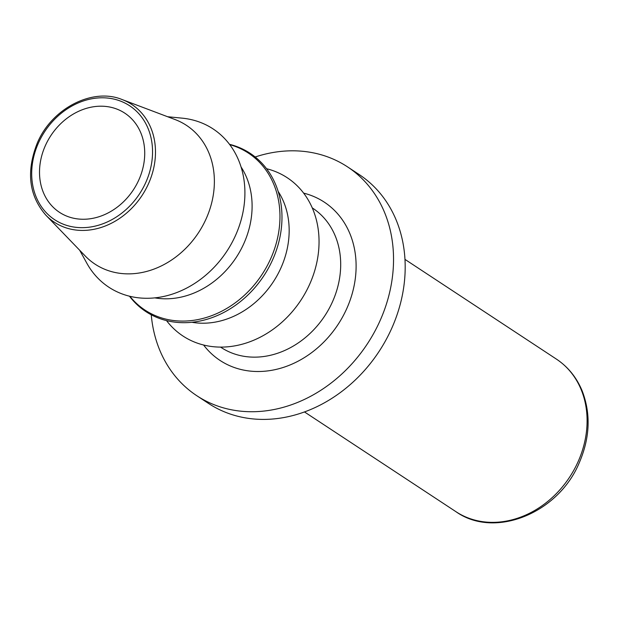 <?xml version="1.0" encoding="UTF-8"?>
<svg xmlns="http://www.w3.org/2000/svg" width="619" height="619" viewBox="0 0 619 619"><rect width="100%" height="100%" fill="white"/><g stroke="black" fill="none" stroke-linecap="round" stroke-linejoin="round"><path stroke-width="0.93" d="M255.167 156.986A137.016 113.95 123.4 0 1 327.544 156.839A137.016 113.95 123.4 0 1 347.491 166.844L359.144 174.519A137.016 113.95 123.4 0 1 385.869 340.133A137.016 113.95 123.4 0 1 228.388 413.384A137.016 113.95 123.4 0 1 208.433 403.379L196.78 395.703A137.016 113.95 123.4 0 1 151.253 314.785M116.124 108.805A59.37 49.381 123.4 0 1 124.257 112.805A59.37 49.381 123.4 0 1 136.528 184.586A59.37 49.381 123.4 0 1 68.113 216.65A59.37 49.381 123.4 0 1 58.952 211.969A59.37 49.381 123.4 0 1 48.065 140.219A59.37 49.381 123.4 0 1 116.124 108.805M347.491 166.844A137.016 113.95 123.4 0 1 374.216 332.465A137.016 113.95 123.4 0 1 216.735 405.708A137.016 113.95 123.4 0 1 196.78 395.703M266.557 168.716A94.769 78.814 123.4 0 1 273.397 170.798A94.769 78.814 123.4 0 1 309.786 283.989A94.769 78.814 123.4 0 1 196.757 342.934A94.769 78.814 123.4 0 1 166.534 320.611M229.494 144.312A94.769 78.814 123.4 0 1 236.334 146.393A94.769 78.814 123.4 0 1 272.716 259.585A94.769 78.814 123.4 0 1 159.694 318.53A94.769 78.814 123.4 0 1 129.472 296.199M167.602 116.728L182.272 118.167A94.769 78.814 123.4 0 1 199.272 121.989A94.769 78.814 123.4 0 1 235.653 235.174A94.769 78.814 123.4 0 1 122.632 294.118A94.769 78.814 123.4 0 1 86.792 263.145L79.681 250.238M122.144 99.558L175.061 119.544A83.093 69.111 123.4 0 1 206.073 218.94A83.093 69.111 123.4 0 1 107.149 270.217A83.093 69.111 123.4 0 1 85.213 255.98L45.953 215.257A70.465 58.604 123.4 0 1 45.868 215.172C28.884 195.565 26.037 171.494 37.326 142.974C51.934 108.101 92.881 87.441 122.036 99.52A70.465 58.604 123.4 0 1 122.144 99.558A70.465 58.604 123.4 0 1 148.599 183.503A70.465 58.604 123.4 0 1 64.554 227.335A70.465 58.604 123.4 0 1 45.953 215.257M241.062 166.968A83.348 69.32 123.4 0 1 236.149 257.574A83.348 69.32 123.4 0 1 154.851 297.878M278.124 191.372A83.348 69.32 123.4 0 1 273.211 281.978A83.348 69.32 123.4 0 1 191.913 322.282M303.62 193.128A94.769 78.814 123.4 0 1 346.849 308.401A94.769 78.814 123.4 0 1 233.82 367.346A94.769 78.814 123.4 0 1 203.597 345.015M312.239 207.883L312.688 208.177A83.348 69.32 123.4 0 1 332.55 301.646A83.348 69.32 123.4 0 1 233.139 353.488A83.348 69.32 123.4 0 1 221.006 347.398L220.557 347.104M578.169 461.534A91.341 75.967 123.4 0 1 469.233 518.351A91.341 75.967 123.4 0 1 455.924 511.673L455.924 511.673C494.589 539.219 558.477 513.29 579.314 462.633C589.946 437.788 590.944 413.979 582.293 391.2C576.738 377.613 568.11 366.92 556.404 359.105L556.404 359.105A91.341 75.967 123.4 0 1 578.169 461.534M229.734 144.629A93.995 78.172 123.4 0 1 234.686 146.216A93.995 78.172 123.4 0 1 270.782 258.487A93.995 78.172 123.4 0 1 158.673 316.951A93.995 78.172 123.4 0 1 129.858 296.3M145.883 182.249A68.198 56.724 123.4 0 1 64.538 224.666A68.198 56.724 123.4 0 1 38.355 143.206A68.198 56.724 123.4 0 1 119.699 100.789A68.198 56.724 123.4 0 1 145.883 182.249M121.541 99.342A70.465 58.604 123.4 0 1 122.036 99.52M304.486 411.945L455.924 511.673M404.958 259.376L556.404 359.105"/></g></svg>
